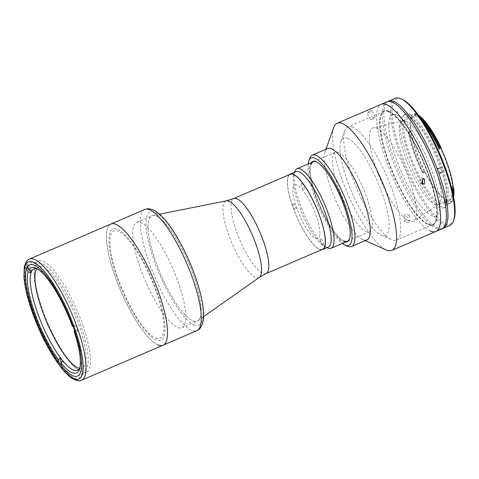 <?xml version="1.0" encoding="UTF-8"?>
<svg xmlns="http://www.w3.org/2000/svg" width="479" height="479" viewBox="0 0 479 479"><rect width="100%" height="100%" fill="white"/><g stroke="black" fill="none" stroke-linecap="round" stroke-linejoin="round"><path stroke-width="0.36" stroke-dasharray="2.4 1.8" d="M80.903 325.66A58.378 15.364 -113.3 0 0 42.697 263.905A58.378 15.364 -113.3 0 0 41.41 308.769A58.378 15.364 -113.3 0 0 79.616 370.524A58.378 15.364 -113.3 0 0 80.903 325.66M82.891 325.433A60.54 15.933 66.7 0 1 86.322 372.297A60.54 15.933 66.7 0 1 41.936 307.913A60.54 15.933 66.7 0 1 38.506 261.055A60.54 15.933 66.7 0 1 82.891 325.433M163.004 345.215A65.946 17.352 66.7 0 1 114.655 275.084A65.946 17.352 66.7 0 1 110.918 224.04A65.946 17.352 -113.3 0 0 117.66 283.269A65.946 17.352 -113.3 0 0 157.813 344.85M116.481 275.868A60.54 15.933 66.7 0 1 117.816 229.345A60.54 15.933 66.7 0 1 157.441 293.387A60.54 15.933 66.7 0 1 156.106 339.91A60.54 15.933 66.7 0 1 116.481 275.868M155.184 260.175A57.3 15.077 66.7 0 1 151.933 215.825A57.3 15.077 66.7 0 1 152.741 215.574A57.3 15.077 66.7 0 1 193.941 276.754A57.3 15.077 66.7 0 1 197.929 320.691A57.3 15.077 66.7 0 1 197.192 321.104A57.3 15.077 66.7 0 1 155.184 260.175M139.85 266.761A57.3 15.077 66.7 0 1 136.605 222.418A57.3 15.077 66.7 0 1 178.613 283.346A57.3 15.077 66.7 0 1 181.858 327.696A57.3 15.077 66.7 0 1 139.85 266.761M322.535 249.337A40.865 10.754 66.7 0 1 292.573 205.88A40.865 10.754 66.7 0 1 290.256 174.248M37.182 268.797A55.133 14.508 66.7 0 1 38.308 269.192A55.133 14.508 66.7 0 1 38.428 269.246A55.133 14.508 66.7 0 1 73.515 325.043L72.329 326.181M36.721 268.683A55.133 14.508 66.7 0 1 38.757 266.827A55.133 14.508 66.7 0 1 43.098 267.132A55.133 14.508 66.7 0 1 76.67 318.619A55.133 14.508 66.7 0 1 82.31 368.135A55.133 14.508 66.7 0 1 79.562 368.339M74.556 330.624L75.227 329.977A55.133 14.508 66.7 0 1 80.328 366.71A55.133 14.508 66.7 0 1 79.801 367.926M31.716 271.108L28.357 264.57L26.441 265.396L27.315 267.096M26.441 265.396A62.701 16.502 66.7 0 1 74.161 326.959L76.077 326.139L73.515 325.043A55.133 14.508 66.7 0 1 75.227 329.977L77.79 331.073L75.874 331.899A62.701 16.502 66.7 0 1 61.605 366.95L63.521 366.124A62.701 16.502 -113.3 0 1 61.084 362.98L59.168 363.8A62.701 16.502 66.7 0 1 25.71 267.186L27.626 266.36L29.686 270.378M73.113 326.516L74.161 326.959M26.549 268.821L25.71 267.186M59.168 363.8L59.013 362.753M62.731 360.681L63.521 366.124M61.45 365.854L61.605 366.95M75.874 331.899L74.832 331.456M77.79 331.073A62.701 16.502 -113.3 0 0 76.077 326.139M28.357 264.57A62.701 16.502 -113.3 0 0 27.626 266.36M338.713 152.532A43.242 11.376 66.7 0 1 365.046 192.911A43.242 11.376 66.7 0 1 369.465 231.752A43.242 11.376 66.7 0 1 366.064 231.513A43.242 11.376 66.7 0 1 339.731 191.133A43.242 11.376 66.7 0 1 335.312 152.292A43.242 11.376 66.7 0 1 338.713 152.532M295.92 171.578A41.08 10.807 -113.3 0 0 293.825 174.176A41.08 10.807 -113.3 0 0 302.213 213.592A41.08 10.807 -113.3 0 0 325.043 246.799A41.08 10.807 -113.3 0 0 325.133 246.835A41.08 10.807 -113.3 0 0 328.366 247.062M289.238 174.685A41.08 10.807 -113.3 0 0 295.142 212.898A41.08 10.807 -113.3 0 0 319.385 249.308A41.08 10.807 -113.3 0 0 321.517 249.775M293.346 203.353A3.676 0.97 66.7 0 1 295.753 207.239A3.676 0.97 66.7 0 1 295.669 210.065A3.676 0.97 66.7 0 1 293.268 206.18A3.676 0.97 66.7 0 1 293.346 203.353M301.554 183.194A3.676 0.97 66.7 0 1 303.955 187.079A3.676 0.97 66.7 0 1 303.878 189.906A3.676 0.97 66.7 0 1 301.471 186.02A3.676 0.97 66.7 0 1 301.554 183.194M320.798 238.764A3.676 0.97 66.7 0 1 323.199 242.655A3.676 0.97 66.7 0 1 323.121 245.482A3.676 0.97 66.7 0 1 320.714 241.59A3.676 0.97 66.7 0 1 320.798 238.764M315.625 238.446A29.189 7.682 -113.3 0 0 316.266 216.017A29.189 7.682 -113.3 0 0 297.166 185.139A29.189 7.682 -113.3 0 0 296.519 207.569A29.189 7.682 -113.3 0 0 315.625 238.446M327.546 247.906A43.242 11.376 66.7 0 1 303.548 212.862A43.242 11.376 66.7 0 1 294.777 171.5M155.424 337.94A58.378 15.364 -113.3 0 0 156.711 293.076A58.378 15.364 -113.3 0 0 118.499 231.315A58.378 15.364 -113.3 0 0 117.217 276.179A58.378 15.364 -113.3 0 0 155.424 337.94M192.702 320.78A57.3 15.077 -113.3 0 0 193.965 276.748A57.3 15.077 -113.3 0 0 156.465 216.131A57.3 15.077 -113.3 0 0 155.202 260.163A57.3 15.077 -113.3 0 0 192.702 320.78M452.703 192.57A48.972 12.885 66.7 0 1 449.41 203.623A48.972 12.885 66.7 0 1 445.554 203.353A48.972 12.885 66.7 0 1 444.967 203.078L444.668 202.18L446.362 201.354L445.698 200.276A46.918 12.346 66.7 0 1 424.849 172.218L424.262 171.554L422.496 172.338L423.125 172.955A46.918 12.346 66.7 0 1 409.06 132.342L409.006 132.731L408.719 132.545L410.731 131.988L410.784 131.605A46.918 12.346 66.7 0 1 413.263 114.78A46.918 12.346 66.7 0 1 416.335 114.804L416.365 114.038A47.894 12.604 66.7 0 1 416.652 114.152A47.894 12.604 66.7 0 1 416.754 114.2A47.894 12.604 66.7 0 1 418.359 115.074M418.927 115.858A48.972 12.885 -113.3 0 0 415.455 113.625A48.972 12.885 -113.3 0 0 415.347 113.577A48.972 12.885 -113.3 0 0 415.065 113.463L416.251 113.99L414.61 114.691L414.61 115.547A46.918 12.346 66.7 0 1 415.233 115.78A46.918 12.346 66.7 0 1 424.095 123.582M417.437 116.421A45.403 11.945 66.7 0 1 445.081 158.824A45.403 11.945 66.7 0 1 449.727 199.605A45.403 11.945 66.7 0 1 446.153 199.354A45.403 11.945 66.7 0 1 418.508 156.95A45.403 11.945 66.7 0 1 413.862 116.175A45.403 11.945 66.7 0 1 417.437 116.421M405.935 121.367A45.403 11.945 66.7 0 1 433.19 162.764A45.403 11.945 66.7 0 1 438.728 204.276A45.403 11.945 66.7 0 1 438.225 204.545A45.403 11.945 66.7 0 1 434.651 204.293A45.403 11.945 66.7 0 1 407.006 161.896A45.403 11.945 66.7 0 1 402.366 121.115A45.403 11.945 66.7 0 1 402.905 120.936A45.403 11.945 66.7 0 1 405.935 121.367M376.823 128.21A50.81 13.37 66.7 0 1 407.324 174.536A50.81 13.37 66.7 0 1 413.521 220.987A50.81 13.37 66.7 0 1 408.958 221.011A50.81 13.37 66.7 0 1 377.59 172.446A50.81 13.37 66.7 0 1 373.434 127.731A50.81 13.37 66.7 0 1 376.823 128.21M440.309 203.449A46.918 12.346 66.7 0 1 411.736 159.639A46.918 12.346 66.7 0 1 406.94 117.499A46.918 12.346 66.7 0 1 410.635 117.762A46.918 12.346 66.7 0 1 439.201 161.573A46.918 12.346 66.7 0 1 443.997 203.713A46.918 12.346 66.7 0 1 440.309 203.449M451.715 188.373L451.44 187.493A46.918 12.346 66.7 0 1 448.601 201.737A46.918 12.346 66.7 0 1 444.907 201.473A46.918 12.346 66.7 0 1 443.973 201.012L444.668 202.18M446.308 201.479L445.733 202.749A48.972 12.885 -113.3 0 0 446.32 203.018A48.972 12.885 -113.3 0 0 450.176 203.294A48.972 12.885 -113.3 0 0 452.673 200.198A48.972 12.885 -113.3 0 0 453.439 196.139M439.584 207.73A50.702 13.34 66.7 0 1 408.713 160.387A50.702 13.34 66.7 0 1 403.528 114.846A50.702 13.34 66.7 0 1 407.521 115.128A50.702 13.34 66.7 0 1 438.393 162.471A50.702 13.34 66.7 0 1 443.578 208.012A50.702 13.34 66.7 0 1 439.584 207.73M441.5 206.91A50.702 13.34 66.7 0 1 410.629 159.561A50.702 13.34 66.7 0 1 405.444 114.026A50.702 13.34 66.7 0 1 409.437 114.307A50.702 13.34 66.7 0 1 440.309 161.651A50.702 13.34 66.7 0 1 445.494 207.185A50.702 13.34 66.7 0 1 441.5 206.91M453.924 219.699A68.108 17.921 66.7 0 1 445.093 223.627A68.108 17.921 66.7 0 1 400.516 151.574A68.108 17.921 66.7 0 1 402.019 99.237M395.271 98.279A69.192 18.208 -113.3 0 0 402.348 160.417A69.192 18.208 -113.3 0 0 444.476 225.022A69.192 18.208 -113.3 0 0 449.919 225.405M442.404 228.555A69.192 18.208 66.7 0 1 437.764 227.908A69.192 18.208 66.7 0 1 396.223 164.794A69.192 18.208 66.7 0 1 387.81 101.566M439.045 173.278A2.485 0.653 66.7 0 1 437.531 170.955A2.485 0.653 66.7 0 1 437.279 168.722A2.485 0.653 66.7 0 1 437.477 168.74L438.129 169.021A2.485 0.653 66.7 0 1 439.644 171.344A2.485 0.653 66.7 0 1 439.902 173.578A2.485 0.653 66.7 0 1 439.704 173.56L439.045 173.278L442.877 171.632A2.485 0.653 66.7 0 1 441.363 169.309A2.485 0.653 66.7 0 1 441.111 167.075A2.485 0.653 66.7 0 1 441.309 167.093L441.967 167.375A2.485 0.653 66.7 0 1 443.476 169.692A2.485 0.653 66.7 0 1 443.734 171.925A2.485 0.653 66.7 0 1 443.536 171.913L442.877 171.632M398.42 112.703L397.139 112.158A2.161 0.569 -113.3 0 1 397.426 111.415A2.161 0.569 -113.3 0 1 398.42 112.703M444.967 203.078L445.733 202.749M453.619 197.097A47.894 12.604 66.7 0 1 453.146 198.863A47.894 12.604 66.7 0 1 446.362 201.354M422.496 172.338L422.34 172.62A48.972 12.885 66.7 0 1 408.276 132.012L408.719 132.545M410.359 131.845L409.048 131.683A48.972 12.885 -113.3 0 0 423.107 172.29L424.137 171.632M408.276 132.012L409.048 131.683M422.34 172.62L423.107 172.29M424.238 171.572A47.894 12.604 66.7 0 1 410.485 131.857M414.61 114.691L414.299 113.792L415.065 113.463M414.299 113.792A48.972 12.885 66.7 0 1 421.011 118.852M387.002 101.829A69.192 18.208 -113.3 0 0 394.079 163.974A69.192 18.208 -113.3 0 0 436.207 228.579A69.192 18.208 -113.3 0 0 441.65 228.962M430.453 231.052A69.192 18.208 -113.3 0 1 388.331 166.447A69.192 18.208 -113.3 0 1 381.254 104.302A69.192 18.208 -113.3 0 0 388.331 166.447A69.192 18.208 -113.3 0 0 430.453 231.052A69.192 18.208 -113.3 0 0 435.902 231.435M389.092 111.595A61.623 16.214 -113.3 0 0 387.733 158.95A61.623 16.214 -113.3 0 0 428.064 224.142A61.623 16.214 -113.3 0 0 429.424 176.787A61.623 16.214 -113.3 0 0 389.092 111.595M396.893 115.05A55.133 14.508 -113.3 0 0 395.678 157.417A55.133 14.508 -113.3 0 0 431.759 215.748A55.133 14.508 -113.3 0 0 432.974 173.374A55.133 14.508 -113.3 0 0 396.893 115.05M423.149 178.877L422.041 177.919L420.113 177.931L419.915 182.888L421.376 183.014M406.168 219.592L404.713 221.591L408.605 222.741L410.066 220.807L406.168 219.592M407.809 217.298L403.923 216.149L405.372 214.149L409.27 215.37L407.809 217.298M372.512 119.247L370.447 119.54L373.237 117.457L375.255 117.074L372.512 119.247M352.76 127.21A61.623 16.214 -113.3 0 0 347.91 126.869A61.623 16.214 -113.3 0 0 344.772 130.767A61.623 16.214 -113.3 0 0 357.352 189.888A61.623 16.214 -113.3 0 0 391.6 239.698A61.623 16.214 -113.3 0 0 391.732 239.757A61.623 16.214 -113.3 0 0 396.582 240.099A61.623 16.214 -113.3 0 0 390.283 184.75A61.623 16.214 -113.3 0 0 352.76 127.21M388.709 111.763A61.623 16.214 -113.3 0 0 383.859 111.421A61.623 16.214 -113.3 0 0 390.157 166.764A61.623 16.214 -113.3 0 0 427.681 224.304A61.623 16.214 -113.3 0 0 432.531 224.645A61.623 16.214 -113.3 0 0 426.226 169.303A61.623 16.214 -113.3 0 0 388.709 111.763M369.884 110.918L367.094 113.008L369.153 112.709L371.902 110.535L369.884 110.918M347.832 138.407A52.971 13.939 -113.3 0 0 340.964 141.461A52.971 13.939 -113.3 0 0 351.778 192.283A52.971 13.939 -113.3 0 0 381.218 235.105A52.971 13.939 -113.3 0 0 381.332 235.153A52.971 13.939 -113.3 0 0 382.499 194.444A52.971 13.939 -113.3 0 0 347.832 138.407M327.612 148.544A49.732 13.083 -113.3 0 0 325.079 151.681A49.732 13.083 -113.3 0 0 335.228 199.396A49.732 13.083 -113.3 0 0 362.866 239.596A49.732 13.083 -113.3 0 0 362.974 239.644A49.732 13.083 -113.3 0 0 366.89 239.919M311.446 162.555A43.679 11.49 -113.3 0 0 318.355 203.587A43.679 11.49 -113.3 0 0 343.814 241.53A43.679 11.49 -113.3 0 0 345.599 242.009M349.568 238.74A43.242 11.376 -113.3 0 0 349.67 238.476A43.242 11.376 -113.3 0 0 340.838 196.989A43.242 11.376 -113.3 0 0 316.805 162.034A43.242 11.376 -113.3 0 0 316.715 161.992A43.242 11.376 -113.3 0 0 316.553 161.926M311.14 164.387A43.242 11.376 -113.3 0 0 319.936 205.976A43.242 11.376 -113.3 0 0 344.06 240.967M428.202 224.537A62.054 16.328 -113.3 0 0 429.567 176.847A62.054 16.328 -113.3 0 0 388.954 111.2A62.054 16.328 -113.3 0 0 387.589 158.89A62.054 16.328 -113.3 0 0 428.202 224.537M308.135 163.974A47.571 12.514 -113.3 0 0 318.505 206.587A47.571 12.514 -113.3 0 0 342.293 243.434M309.745 158.274A49.732 13.083 -113.3 0 0 319.834 205.844A49.732 13.083 -113.3 0 0 347.425 246.134M333.647 127.624A69.192 18.208 -113.3 0 0 347.772 194.007A69.192 18.208 -113.3 0 0 386.23 249.93M81.556 380.224A65.946 17.352 66.7 0 1 33.207 310.099A65.946 17.352 66.7 0 1 29.47 259.055M259.259 277.413A41.739 10.981 66.7 0 1 228.124 233.333A41.739 10.981 66.7 0 1 226.345 200.845M266.031 273.623A40.865 10.754 66.7 0 1 236.069 230.165A40.865 10.754 66.7 0 1 233.752 198.54M194.067 324.726A61.623 16.214 -113.3 0 0 195.426 277.371A61.623 16.214 -113.3 0 0 155.094 212.185A61.623 16.214 -113.3 0 0 153.735 259.54A61.623 16.214 -113.3 0 0 194.067 324.726M144.706 209.521A65.946 17.352 -113.3 0 0 151.448 268.749A65.946 17.352 -113.3 0 0 191.6 330.324A65.946 17.352 -113.3 0 0 196.791 330.69M414.61 115.547L416.335 114.804M410.784 131.605L409.06 132.342M423.125 172.955L424.849 172.218M445.698 200.276L443.973 201.012M437.477 168.74L441.309 167.093M439.704 173.56L443.536 171.913M438.129 169.021L441.967 167.375M77.508 376.087L86.322 372.297M29.686 264.845L38.506 261.055M159.519 214.215L152.741 215.574M136.605 222.418L151.933 215.825M181.858 327.696L197.192 321.104M203.575 316.703L197.929 320.691M33.967 268.887L38.757 266.827M80.328 366.71L79.376 369.387M38.428 269.246L35.835 268.096M77.52 370.195L82.31 368.135M369.465 231.752L347.467 241.206M325.043 246.799L326.989 247.655M293.825 174.176L294.537 172.171M335.312 152.292L313.308 161.752M416.754 114.2L415.455 113.625M438.225 204.545L449.727 199.605M438.728 204.276L413.521 220.987M406.94 117.499L413.263 114.78M449.41 203.623L450.176 203.294M403.528 114.846L405.444 114.026M437.279 168.722L441.111 167.075M439.902 173.578L443.734 171.925M443.578 208.012L445.494 207.185M453.146 198.863L452.673 200.198M422.538 172.296L424.262 171.554M409.006 132.731L410.731 131.988M443.997 203.713L448.601 201.737M402.905 120.936L373.434 127.731M402.366 121.115L413.862 116.175M414.682 115.547L416.407 114.804M419.915 182.888L422.478 183.984M403.923 216.149L404.713 221.591M383.859 111.421L347.91 126.869M370.447 119.54L367.094 113.008M381.218 235.105L391.6 239.698M340.964 141.461L344.772 130.767M316.805 162.034L316.29 161.8M349.67 238.476L349.478 239.009M362.866 239.596L365.22 240.638M325.079 151.681L325.942 149.262M375.255 117.074L371.902 110.535M432.531 224.645L396.582 240.099M409.27 215.37L410.066 220.807M422.041 177.919L424.604 179.014"/><path stroke-width="0.72" d="M74.077 329.223A60.54 15.933 66.7 0 1 77.508 376.087A60.54 15.933 66.7 0 1 33.117 311.703A60.54 15.933 66.7 0 1 29.686 264.845A60.54 15.933 66.7 0 1 74.077 329.223M144.706 209.521C146.909 208.467 149.664 208.575 152.963 209.856C164.153 214.64 178.332 236.135 189.439 261.57C195.63 276.006 199.881 289.334 202.198 301.554C203.611 309.117 203.952 315.41 203.234 320.439C202.174 326.091 200.024 329.504 196.791 330.69A65.946 17.352 -113.3 0 0 190.049 271.461A65.946 17.352 -113.3 0 0 149.897 209.886A65.946 17.352 -113.3 0 0 144.706 209.521L110.918 224.04A65.946 17.352 66.7 0 1 159.268 294.172A65.946 17.352 66.7 0 1 163.004 345.215A65.946 17.352 -113.3 0 0 156.262 285.987A65.946 17.352 -113.3 0 0 116.11 224.406A65.946 17.352 -113.3 0 0 110.918 224.04L29.47 259.055A65.946 17.352 66.7 0 1 77.82 329.181A65.946 17.352 66.7 0 1 81.556 380.224L163.004 345.215A65.946 17.352 -113.3 0 1 157.813 344.85M290.256 174.248A40.865 10.754 66.7 0 1 320.217 217.706A40.865 10.754 66.7 0 1 322.535 249.337L266.031 273.623A40.865 10.754 66.7 0 0 263.713 241.997A40.865 10.754 66.7 0 0 233.752 198.54L290.256 174.248M79.801 367.926A55.133 14.508 66.7 0 1 77.52 370.195A55.133 14.508 66.7 0 1 73.179 369.89A55.133 14.508 66.7 0 1 62.731 360.681A55.133 14.508 66.7 0 1 60.294 357.538A55.133 14.508 66.7 0 1 30.985 272.904A55.133 14.508 66.7 0 1 31.716 271.108A55.133 14.508 66.7 0 1 33.967 268.887A55.133 14.508 66.7 0 1 37.182 268.797M79.562 368.339A55.133 14.508 66.7 0 1 77.969 367.83A55.133 14.508 66.7 0 1 46.247 320.948A55.133 14.508 66.7 0 1 36.721 268.683M74.832 331.456L74.041 331.115L74.556 330.624M74.041 331.115A57.3 15.077 66.7 0 1 79.376 369.387A57.3 15.077 66.7 0 1 71.946 372.686A57.3 15.077 66.7 0 1 61.043 363.058L61.45 365.854M27.315 267.096L28.836 270.066L31.716 271.108M28.836 270.066A57.3 15.077 66.7 0 1 35.835 268.096A57.3 15.077 66.7 0 1 72.329 326.181L73.113 326.516M59.013 362.753L58.6 359.915A57.3 15.077 66.7 0 1 28.111 271.856L30.985 272.904L29.686 270.378M28.111 271.856L26.549 268.821M58.6 359.915L60.294 357.538L61.084 362.98M62.731 360.681L61.043 363.058M294.537 172.171L294.777 171.5A43.242 11.376 66.7 0 1 296.98 168.77A43.242 11.376 66.7 0 1 300.387 169.009A43.242 11.376 66.7 0 1 326.714 209.389A43.242 11.376 66.7 0 1 331.139 248.23A43.242 11.376 66.7 0 1 327.732 247.99A43.242 11.376 66.7 0 1 327.642 247.948A43.242 11.376 66.7 0 1 327.546 247.906M321.517 249.775A41.08 10.807 -113.3 0 0 322.618 249.535L328.366 247.062A41.08 10.807 -113.3 0 0 324.163 210.167A41.08 10.807 -113.3 0 0 299.153 171.805A41.08 10.807 -113.3 0 0 295.92 171.578L290.172 174.051A41.08 10.807 -113.3 0 0 289.238 174.685M322.618 249.535A41.08 10.807 -113.3 0 0 318.415 212.64A41.08 10.807 -113.3 0 0 293.405 174.278A41.08 10.807 -113.3 0 0 290.172 174.051M418.359 115.074A47.894 12.604 66.7 0 1 440.788 147.185L441.051 148.346A46.918 12.346 66.7 0 1 453.164 186.756L453.649 188.187L452.014 188.894L451.715 188.373M421.011 118.852A48.972 12.885 66.7 0 1 439.267 147.676L440.033 147.346A48.972 12.885 -113.3 0 0 418.927 115.858M452.014 188.894L452.463 189.51A48.972 12.885 66.7 0 1 452.703 192.57M453.439 196.139A48.972 12.885 -113.3 0 0 453.23 189.181L453.649 188.187M452.463 189.51L453.23 189.181M443.213 228.291L449.919 225.405A69.192 18.208 -113.3 0 0 453.445 221.035A69.192 18.208 -113.3 0 0 439.321 154.651A69.192 18.208 -113.3 0 0 400.869 98.728A69.192 18.208 -113.3 0 0 400.713 98.662A69.192 18.208 -113.3 0 0 395.271 98.279L388.565 101.159A69.192 18.208 66.7 0 1 394.007 101.542A69.192 18.208 66.7 0 1 436.135 166.147A69.192 18.208 66.7 0 1 443.213 228.291A69.192 18.208 66.7 0 1 442.404 228.555M387.81 101.566A69.192 18.208 66.7 0 1 388.565 101.159M402.019 99.237A68.108 17.921 66.7 0 1 402.162 99.297A68.108 17.921 66.7 0 1 440.015 154.352A68.108 17.921 66.7 0 1 453.924 219.699L453.445 221.035M453.691 188.085A47.894 12.604 66.7 0 1 453.619 197.097M439.267 147.676L440.033 147.346M424.095 123.582A46.918 12.346 66.7 0 1 439.327 149.089L439.081 147.897M430.453 231.052A69.192 18.208 -113.3 0 0 435.902 231.435L441.65 228.962A69.192 18.208 -113.3 0 0 434.573 166.818A69.192 18.208 -113.3 0 0 392.445 102.213A69.192 18.208 -113.3 0 0 387.002 101.829L337.174 123.253A69.192 18.208 -113.3 0 0 333.647 127.624L325.942 149.262M386.697 104.685A69.192 18.208 -113.3 0 0 381.254 104.302A69.192 18.208 -113.3 0 1 386.697 104.685A69.192 18.208 -113.3 0 1 428.825 169.291A69.192 18.208 -113.3 0 1 435.902 231.435A69.192 18.208 -113.3 0 0 428.825 169.291A69.192 18.208 -113.3 0 0 386.697 104.685M424.388 183.966L422.478 183.984L422.676 179.026L424.604 179.014L424.388 183.966M421.376 183.014L421.825 182.87L423.149 178.877M365.22 240.638L386.23 249.93A69.192 18.208 -113.3 0 0 386.379 249.996A69.192 18.208 -113.3 0 0 391.822 250.379A69.192 18.208 -113.3 0 0 384.751 188.241A69.192 18.208 -113.3 0 0 342.623 123.636A69.192 18.208 -113.3 0 0 337.174 123.253M347.425 246.134A49.732 13.083 -113.3 0 0 347.538 246.188A49.732 13.083 -113.3 0 0 347.646 246.236A49.732 13.083 -113.3 0 0 351.562 246.511L366.89 239.919A49.732 13.083 -113.3 0 0 361.807 195.252A49.732 13.083 -113.3 0 0 331.528 148.819A49.732 13.083 -113.3 0 0 327.612 148.544L312.278 155.13A49.732 13.083 -113.3 0 0 309.745 158.274L308.793 160.95A47.571 12.514 -113.3 0 0 308.135 163.974M351.562 246.511A49.732 13.083 -113.3 0 0 346.473 201.845A49.732 13.083 -113.3 0 0 316.194 155.406A49.732 13.083 -113.3 0 0 312.278 155.13M342.293 243.434A47.571 12.514 -113.3 0 0 344.94 245.038A47.571 12.514 -113.3 0 0 345.048 245.08A47.571 12.514 -113.3 0 0 346.095 208.527A47.571 12.514 -113.3 0 0 314.96 158.208A47.571 12.514 -113.3 0 0 308.793 160.95M345.599 242.009A43.679 11.49 -113.3 0 0 349.478 239.009A43.679 11.49 -113.3 0 0 340.563 197.108A43.679 11.49 -113.3 0 0 316.29 161.8A43.679 11.49 -113.3 0 0 316.194 161.758A43.679 11.49 -113.3 0 0 311.446 162.555M316.553 161.926A43.242 11.376 -113.3 0 0 311.14 164.387M344.06 240.967A43.242 11.376 -113.3 0 0 349.568 238.74M32.021 311.236A63.785 16.783 66.7 0 1 33.428 262.217A63.785 16.783 66.7 0 1 75.173 329.696A63.785 16.783 66.7 0 1 73.766 378.709A63.785 16.783 66.7 0 1 32.021 311.236M159.519 214.215L226.345 200.845A41.739 10.981 66.7 0 1 256.355 245.41A41.739 10.981 66.7 0 1 259.259 277.413L266.031 273.623M451.487 187.475L453.164 186.756M441.051 148.346L439.327 149.089M29.47 259.055C27.171 259.678 25.447 262.402 24.285 267.222L23.95 276.85C24.657 286.358 27.303 297.782 31.895 311.116C39.482 332.468 48.619 350.514 59.318 365.261C63.827 371.321 68.042 375.668 71.958 378.296C76.389 380.847 79.586 381.494 81.556 380.224M259.259 277.413L203.575 316.703M226.345 200.845L233.752 198.54M347.467 241.206L331.139 248.23M326.989 247.655L327.642 247.948M313.308 161.752L296.98 168.77M196.791 330.69L163.004 345.215M402.162 99.297L400.869 98.728M435.902 231.435L391.822 250.379M344.94 245.038L347.538 246.188"/></g></svg>
